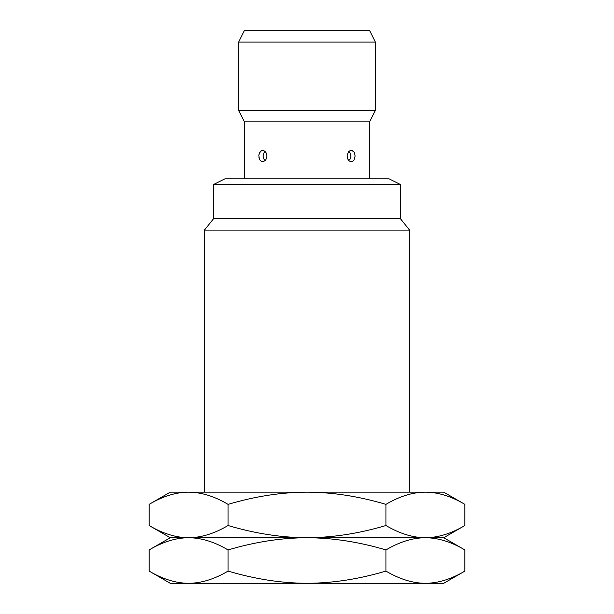 <?xml version="1.0" encoding="UTF-8"?>
<svg xmlns="http://www.w3.org/2000/svg" width="614" height="614" viewBox="0 0 614 614"><rect width="100%" height="100%" fill="white"/><g stroke="black" fill="none" stroke-linecap="round" stroke-linejoin="round"><path stroke-width="0.92" d="M188.59 583.3L170.278 583.3L149.125 571.089C162.756 579.163 175.919 583.231 188.59 583.3L443.722 583.3L464.875 571.089C451.244 579.163 438.081 583.231 425.41 583.3C412.731 583.231 399.576 579.163 385.937 571.089C358.898 579.125 332.581 583.193 307 583.3C281.365 583.185 255.056 579.117 228.063 571.089C214.424 579.163 201.269 583.231 188.59 583.3M464.875 571.089L464.875 549.937L443.722 537.726L307 537.726C281.365 537.841 255.056 541.909 228.063 549.937C214.424 541.863 201.269 537.795 188.59 537.726C175.919 537.795 162.756 541.863 149.125 549.937L149.125 571.089M228.063 549.937L228.063 571.089M464.875 549.937C451.244 541.863 438.081 537.795 425.41 537.726C412.731 537.795 399.576 541.863 385.937 549.937C358.898 541.901 332.581 537.833 307 537.726L170.278 537.726L149.125 549.937M464.875 504.363L443.722 492.152L425.41 492.152C412.731 492.221 399.576 496.289 385.937 504.363C358.898 496.327 332.581 492.259 307 492.152L425.41 492.152C438.081 492.221 451.244 496.289 464.875 504.363L464.875 525.515C451.244 533.581 438.081 537.657 425.41 537.726C412.731 537.657 399.576 533.581 385.937 525.515C358.898 533.551 332.581 537.618 307 537.726C281.365 537.611 255.056 533.543 228.063 525.515C214.424 533.581 201.269 537.657 188.59 537.726C175.919 537.657 162.756 533.581 149.125 525.515L149.125 504.363L170.278 492.152L188.59 492.152C175.919 492.221 162.756 496.289 149.125 504.363M228.063 504.363C214.424 496.289 201.269 492.221 188.59 492.152L307 492.152C281.365 492.267 255.056 496.335 228.063 504.363L228.063 525.515M385.937 549.937L385.937 571.089M385.937 504.363L385.937 525.515M409.546 492.152L409.546 230.089L204.454 230.089L204.454 492.152M213.572 218.699L400.428 218.699L400.428 184.515L213.572 184.515L213.572 218.699L204.454 230.089M213.572 184.515L224.962 178.82L389.038 178.82L400.428 184.515M369.666 178.82L369.666 121.848L244.334 121.848L244.334 178.82M355.153 156.033L353.871 160.338L352.428 161.497L350.74 161.674L349.082 160.822L347.793 159.11L347.14 155.227L348.599 151.727L350.164 150.568L351.883 150.392L354.255 152.303L355.153 156.033M266.898 156.033L266.507 158.397L265.401 160.338L263.268 161.674L261.572 161.497L260.129 160.338L259.177 158.397L258.878 155.227L259.43 152.955L261.572 150.568L263.836 150.568L266.207 152.955L266.898 156.033M258.878 156.839L259.001 157.683M259.177 158.397L259.438 159.126M259.745 159.763L260.136 160.346M262.117 150.392L261.503 150.591M261.027 150.867L260.566 151.244M260.129 151.727L259.745 152.303M259.423 152.97L259.177 153.669M258.985 154.459L258.87 155.373M238.639 110.459L375.361 110.459L375.361 42.097L238.639 42.097L238.639 110.459L244.334 121.848M238.639 42.097L244.334 30.7L369.666 30.7L375.361 42.097M170.278 537.726L149.125 525.515M443.722 537.726L464.875 525.515M409.546 230.089L400.428 218.699M369.666 121.848L375.361 110.459M265.233 160.53L264.028 159.241L263.038 156.017L264.028 152.809L265.233 151.535M348.767 160.53L349.972 159.241L350.962 156.017L349.972 152.809L348.767 151.535"/></g></svg>
